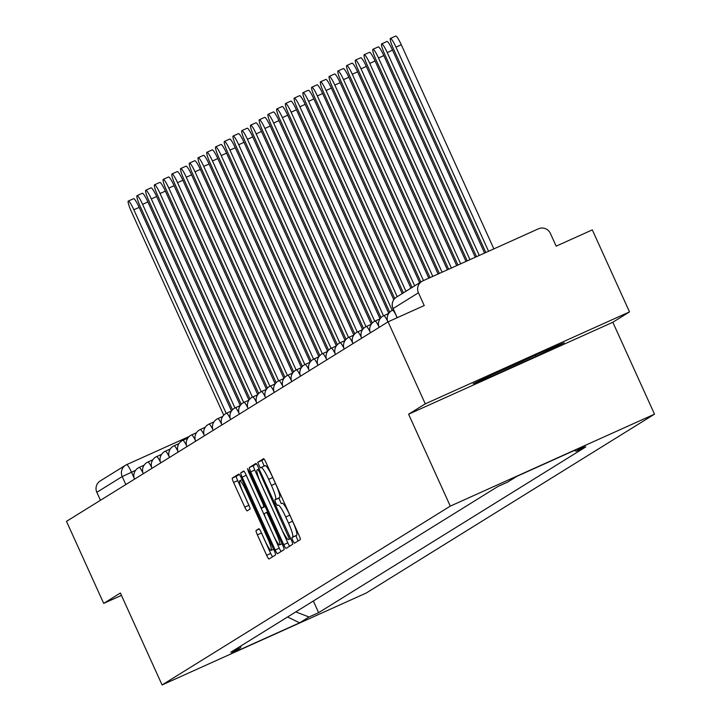 <?xml version="1.0" encoding="UTF-8"?>
<svg xmlns="http://www.w3.org/2000/svg" width="721" height="721" viewBox="0 0 721 721"><rect width="100%" height="100%" fill="white"/><g stroke="black" fill="none" stroke-linecap="round" stroke-linejoin="round"><path stroke-width="1.08" d="M292.762 540.633L294.429 543.228L300.269 539.605A4.443 0.64 -114.2 0 0 298.99 535.216L265.95 462.395A4.443 0.64 -114.2 0 0 263.58 458.682L257.721 462.314L260.29 467.983L261.047 467.505A14.222 2.055 -114.2 0 1 261.083 467.487A14.222 2.055 -114.2 0 1 268.681 479.366L271.438 485.431A14.222 2.055 -114.2 0 1 275.548 499.473L274.791 499.941L275.692 503.006L277.36 505.61L278.117 505.133A14.222 2.055 -114.2 0 1 278.153 505.115A14.222 2.055 -114.2 0 1 285.75 516.984L288.508 523.058A14.222 2.055 -114.2 0 1 292.618 537.091L291.861 537.56L292.762 540.633M282.235 503.276L282.199 503.294A14.222 2.055 -114.2 0 1 282.235 503.276A14.222 2.055 -114.2 0 1 289.833 515.145L292.591 521.22A14.222 2.055 -114.2 0 1 296.701 535.252L295.943 535.721L298.043 540.984M264.084 459.061L261.813 460.476L264.21 466.081M261.119 467.478L265.139 465.667A14.222 2.055 -114.2 0 1 265.175 465.649A14.222 2.055 -114.2 0 1 272.763 477.518L275.521 483.593A14.222 2.055 -114.2 0 1 279.631 497.625L278.883 498.103L281.28 503.709M256.081 530.476A4.443 0.64 -114.2 0 0 257.37 534.856L266.635 555.287A4.443 0.64 -114.2 0 0 269.005 559L275.503 554.972A4.443 0.64 -114.2 0 0 274.223 550.583L241.184 477.762A4.443 0.64 -114.2 0 0 238.813 474.048A4.443 0.64 -114.2 0 0 238.804 474.058L232.315 478.077A4.443 0.64 -114.2 0 0 233.595 482.466L244.798 507.142A4.443 0.64 -114.2 0 0 247.168 510.856A4.443 0.64 -114.2 0 0 247.177 510.847L249.953 509.125A4.443 0.64 -114.2 0 0 248.673 504.736L243.121 492.497A11.887 1.712 -114.2 0 1 239.705 480.754A11.887 1.712 -114.2 0 1 246.059 490.677L267.806 538.623A11.887 1.712 -114.2 0 1 271.213 550.366A11.887 1.712 -114.2 0 1 264.868 540.444L261.245 532.458A4.443 0.64 -114.2 0 0 258.866 528.745A4.443 0.64 -114.2 0 0 258.857 528.745L256.081 530.476L259.299 529.025M408.6 414.215L612.823 322.251L629.514 311.896L425.282 403.859L408.6 414.215L450.292 506.124L162.081 684.95L120.38 593.032L103.689 603.387L66.485 521.364L388.078 321.827L424.227 305.551L418.432 292.78L393.08 308.561M425.282 403.859L388.078 321.827M283.732 544.679A4.443 0.64 -114.2 0 0 286.102 548.393A4.443 0.64 -114.2 0 0 286.12 548.384L292.6 544.364A4.443 0.64 -114.2 0 0 291.32 539.975L258.28 467.154A4.443 0.64 -114.2 0 0 255.91 463.441A4.443 0.64 -114.2 0 0 255.901 463.45L249.412 467.469A4.443 0.64 -114.2 0 0 250.701 471.858L283.732 544.679L287.814 542.841A4.443 0.64 -114.2 0 0 289.68 546.176M284.056 549.663L277.567 553.692A4.443 0.64 -114.2 0 1 277.558 553.701A4.443 0.64 -114.2 0 1 275.179 549.988L242.148 477.158A4.443 0.64 -114.2 0 1 240.859 472.778L243.635 471.047A4.443 0.64 -114.2 0 0 243.635 471.047L243.635 471.047A4.443 0.64 -114.2 0 1 246.023 474.76L259.425 504.294A4.443 0.64 -114.2 0 0 261.795 507.999A4.443 0.64 -114.2 0 0 261.804 507.999L263.652 506.854A4.443 0.64 -114.2 0 0 262.363 502.465L248.412 471.714L247.519 468.641L249.187 471.237L282.767 545.283A4.443 0.64 -114.2 0 1 284.056 549.663M629.514 311.896L592.302 229.873L556.152 246.149L550.357 233.37A9.058 8.958 58.2 0 0 538.452 228.809L422.857 280.857A9.058 8.958 58.2 0 0 418.432 292.78M612.823 322.251L654.515 414.169L366.304 592.995L162.081 684.95M103.689 603.387L121.452 595.393M100.453 500.284L96.839 492.308A9.058 8.958 -121.8 0 1 100.228 480.943L125.607 465.198A9.058 8.958 58.2 0 0 122.209 476.572L96.839 492.308M295.772 611.904L309.03 616.987L299.621 622.827L230.999 653.722L240.408 647.891L230.81 652.208L497.968 486.45L507.566 482.133L516.975 476.293L585.596 445.398L576.187 451.229L574.258 450.499M309.03 616.987L318.628 612.67L585.785 446.912L576.187 451.229M450.292 506.124L654.515 414.169M536.073 356.372L564.228 342.772L546.878 349.658L501.365 370.152L473.201 383.752L490.559 376.867L536.073 356.372L535.676 355.507M313.338 601.008L318.628 612.67M240.408 647.891L241.202 645.764M287.607 616.969L299.621 622.827M490.154 375.974L490.559 376.867M256.415 463.819L253.495 465.631A4.443 0.64 -114.2 0 0 254.783 470.02L287.814 542.841M289.427 539.074L259.533 472.075L257.866 469.479L257.064 469.984A14.222 2.055 -114.2 0 0 261.182 484.016L281.001 527.709A14.222 2.055 -114.2 0 0 288.598 539.587A14.222 2.055 -114.2 0 0 288.634 539.569L290.662 538.524M245.681 474.03A4.443 0.64 -114.2 0 0 246.231 475.319L279.27 548.149A4.443 0.64 -114.2 0 0 281.127 551.484M273.322 534.937A11.887 1.712 -114.2 0 0 279.676 544.86A11.887 1.712 -114.2 0 0 276.26 533.116L268.6 516.218A4.443 0.64 -114.2 0 0 266.229 512.514A4.443 0.64 -114.2 0 0 266.22 512.514L264.373 513.658A4.443 0.64 -114.2 0 0 265.661 518.048L273.322 534.937M239.318 474.427L236.398 476.239A4.443 0.64 -114.2 0 0 237.687 480.628L248.88 505.304A4.443 0.64 -114.2 0 0 249.223 506.034M260.903 531.728A4.443 0.64 -114.2 0 0 261.453 533.017L270.717 553.449A4.443 0.64 -114.2 0 0 272.583 556.783M488.568 251.269L395.973 47.135A10.409 1.505 -114.2 0 0 390.412 38.438A10.409 1.505 -114.2 0 0 393.396 48.731L485.828 252.503M390.412 38.438L395.721 36.05A10.409 1.505 65.8 0 1 401.282 44.747L493.876 248.88M479.276 255.45L387.231 52.561A10.409 1.505 -114.2 0 0 381.67 43.864A10.409 1.505 -114.2 0 0 384.654 54.156L476.527 256.685M381.67 43.864L386.979 41.467A10.409 1.505 65.8 0 1 392.539 50.164L484.584 253.062M469.975 259.641L378.498 57.977A10.409 1.505 -114.2 0 0 372.937 49.28A10.409 1.505 -114.2 0 0 375.92 59.573L467.235 260.876M372.937 49.28L378.246 46.892A10.409 1.505 65.8 0 1 383.806 55.589L475.283 257.253M493.759 373.829A29.426 0.559 155.6 0 0 528.466 358.418A29.426 0.559 155.6 0 0 544.274 350.83M551.962 347.639L485.44 377.849M460.674 263.823L369.756 63.394A10.409 1.505 -114.2 0 0 364.195 54.706A10.409 1.505 -114.2 0 0 367.187 64.998L457.934 265.058M364.195 54.706L369.503 52.309A10.409 1.505 65.8 0 1 375.073 61.006L465.991 261.435M451.382 268.014L361.023 68.819A10.409 1.505 -114.2 0 0 355.462 60.122A10.409 1.505 -114.2 0 0 358.445 70.415L448.642 269.248M355.462 60.122L360.77 57.734A10.409 1.505 65.8 0 1 366.331 66.431L456.69 265.625M442.081 272.196L352.29 74.236A10.409 1.505 -114.2 0 0 346.72 65.548A10.409 1.505 -114.2 0 0 349.712 75.84L439.341 273.43M346.72 65.548L352.028 63.151A10.409 1.505 65.8 0 1 357.598 71.848L447.39 269.807M432.789 276.386L343.547 79.661A10.409 1.505 -114.2 0 0 337.987 70.964A10.409 1.505 -114.2 0 0 340.97 81.257L430.04 277.621M337.987 70.964L343.295 68.576A10.409 1.505 65.8 0 1 348.856 77.273L438.098 273.998M423.488 280.568L334.814 85.078A10.409 1.505 -114.2 0 0 329.245 76.39A10.409 1.505 -114.2 0 0 332.237 86.682L420.839 282.019M329.245 76.39L334.562 73.993A10.409 1.505 65.8 0 1 340.123 82.69L428.797 278.18M414.683 285.84L326.072 90.504A10.409 1.505 -114.2 0 0 320.512 81.806A10.409 1.505 -114.2 0 0 323.495 92.099L412.106 287.436M320.512 81.806L325.82 79.418A10.409 1.505 65.8 0 1 331.381 88.115L419.676 282.74M405.941 291.257L317.339 95.92A10.409 1.505 -114.2 0 0 311.778 87.232A10.409 1.505 -114.2 0 0 314.762 97.524L403.372 292.861M311.778 87.232L317.087 84.835A10.409 1.505 65.8 0 1 322.647 93.532L410.934 288.166M397.208 296.682L308.597 101.346A10.409 1.505 -114.2 0 0 303.036 92.648A10.409 1.505 -114.2 0 0 306.019 102.941L394.738 298.521M303.036 92.648L308.345 90.26A10.409 1.505 65.8 0 1 313.905 98.957L402.201 293.582M392.224 310.381L299.864 106.762A10.409 1.505 -114.2 0 0 294.303 98.074A10.409 1.505 -114.2 0 0 297.286 108.366L389.746 312.184M294.303 98.074L299.612 95.677A10.409 1.505 65.8 0 1 305.172 104.374L393.774 299.702M383.491 315.807L291.122 112.188A10.409 1.505 -114.2 0 0 285.561 103.491A10.409 1.505 -114.2 0 0 288.553 113.783L381.003 317.61M285.561 103.491L290.869 101.102A10.409 1.505 65.8 0 1 296.439 109.799L388.781 313.365M374.758 321.224L282.389 117.604A10.409 1.505 -114.2 0 0 276.828 108.916A10.409 1.505 -114.2 0 0 279.811 119.208L372.27 323.026M276.828 108.916L282.136 106.519A10.409 1.505 65.8 0 1 287.697 115.216L380.039 318.781M366.016 326.649L273.656 123.03A10.409 1.505 -114.2 0 0 268.086 114.333A10.409 1.505 -114.2 0 0 271.078 124.625L363.537 328.452M268.086 114.333L273.394 111.944A10.409 1.505 65.8 0 1 278.964 120.641L371.306 324.207M357.283 332.066L264.913 128.446A10.409 1.505 -114.2 0 0 259.353 119.758A10.409 1.505 -114.2 0 0 262.336 130.05L354.795 333.868M259.353 119.758L264.661 117.361A10.409 1.505 65.8 0 1 270.222 126.058L362.564 329.623M348.54 337.491L256.18 133.872A10.409 1.505 -114.2 0 0 250.611 125.175A10.409 1.505 -114.2 0 0 253.603 135.467L346.062 339.294M250.611 125.175L255.928 122.786A10.409 1.505 65.8 0 1 261.489 131.483L353.831 335.049M339.807 342.908L247.438 139.288A10.409 1.505 -114.2 0 0 241.877 130.6A10.409 1.505 -114.2 0 0 244.861 140.892L337.32 344.71M241.877 130.6L247.186 128.203A10.409 1.505 65.8 0 1 252.747 136.9L345.089 340.465M331.065 348.333L238.705 144.714A10.409 1.505 -114.2 0 0 233.144 136.017A10.409 1.505 -114.2 0 0 236.127 146.309L328.587 350.136M233.144 136.017L238.453 133.628A10.409 1.505 65.8 0 1 244.013 142.325L336.356 345.891M322.332 353.75L229.963 150.13A10.409 1.505 -114.2 0 0 224.402 141.442A10.409 1.505 -114.2 0 0 227.385 151.734L319.845 355.552M224.402 141.442L229.711 139.045A10.409 1.505 65.8 0 1 235.271 147.742L327.613 351.307M313.59 359.175L221.23 155.556A10.409 1.505 -114.2 0 0 215.669 146.859A10.409 1.505 -114.2 0 0 218.652 157.151L311.111 360.978M215.669 146.859L220.977 144.47A10.409 1.505 65.8 0 1 226.538 153.167L318.88 356.733M304.857 364.592L212.488 160.972A10.409 1.505 -114.2 0 0 206.927 152.284A10.409 1.505 -114.2 0 0 209.919 162.576L302.369 366.394M206.927 152.284L212.235 149.887A10.409 1.505 65.8 0 1 217.805 158.584L310.147 362.149M296.124 370.017L203.755 166.398A10.409 1.505 -114.2 0 0 198.194 157.701A10.409 1.505 -114.2 0 0 201.177 167.993L293.636 371.82M198.194 157.701L203.502 155.312A10.409 1.505 65.8 0 1 209.063 164.009L301.405 367.575M287.382 375.434L195.021 171.814A10.409 1.505 -114.2 0 0 189.452 163.126A10.409 1.505 -114.2 0 0 192.444 173.419L284.903 377.236M189.452 163.126L194.76 160.729A10.409 1.505 65.8 0 1 200.33 169.426L292.672 372.991M278.648 380.859L186.279 177.24A10.409 1.505 -114.2 0 0 180.719 168.543A10.409 1.505 -114.2 0 0 183.702 178.835L276.161 382.662M180.719 168.543L186.027 166.154A10.409 1.505 65.8 0 1 191.588 174.852L283.93 378.417M269.906 386.276L177.546 182.656A10.409 1.505 -114.2 0 0 171.977 173.968A10.409 1.505 -114.2 0 0 174.969 184.261L267.428 388.078M171.977 173.968L177.294 171.571A10.409 1.505 65.8 0 1 182.855 180.268L275.197 383.833M261.173 391.701L168.804 188.082A10.409 1.505 -114.2 0 0 163.243 179.385A10.409 1.505 -114.2 0 0 166.227 189.677L258.686 393.504M163.243 179.385L168.552 176.996A10.409 1.505 65.8 0 1 174.112 185.694L266.455 389.259M252.431 397.118L160.071 193.498A10.409 1.505 -114.2 0 0 154.51 184.81A10.409 1.505 -114.2 0 0 157.493 195.103L249.953 398.92M154.51 184.81L159.819 182.413A10.409 1.505 65.8 0 1 165.379 191.11L257.721 394.675M243.698 402.543L151.329 198.924A10.409 1.505 -114.2 0 0 145.768 190.227A10.409 1.505 -114.2 0 0 148.751 200.519L241.211 404.346M145.768 190.227L151.077 187.839A10.409 1.505 65.8 0 1 156.637 196.536L248.979 400.101M234.956 407.96L142.596 204.34A10.409 1.505 -114.2 0 0 137.035 195.652A10.409 1.505 -114.2 0 0 140.018 205.945L232.477 409.762M137.035 195.652L142.343 193.255A10.409 1.505 65.8 0 1 147.904 201.952L240.246 405.517M226.223 413.385L133.854 209.766A10.409 1.505 -114.2 0 0 128.293 201.069A10.409 1.505 -114.2 0 0 131.285 211.361L223.735 415.188M128.293 201.069L133.601 198.681A10.409 1.505 65.8 0 1 139.171 207.378L231.513 410.943M135.539 470.371L122.209 476.572L125.824 484.548M134.052 477.816L131.492 472.192A9.058 1.307 65.8 0 0 126.662 464.639L189.199 436.475L126.662 464.639A9.058 9.058 0 0 0 125.607 465.198A9.058 8.958 58.2 0 1 126.635 464.648A9.058 1.307 65.8 0 1 126.662 464.639M393.531 309.787L392.512 310.246A9.058 1.307 65.8 0 1 392.512 310.246A9.058 1.307 65.8 0 1 395.387 313.887M383.752 315.681A9.058 1.307 65.8 0 1 383.779 315.672A9.058 1.307 65.8 0 1 387.501 320.917M375.019 321.106A9.058 1.307 65.8 0 1 375.037 321.088A9.058 1.307 65.8 0 1 378.768 326.334M366.277 326.523A9.058 1.307 65.8 0 1 366.304 326.514A9.058 1.307 65.8 0 1 370.026 331.759M357.544 331.948A9.058 1.307 65.8 0 1 357.562 331.93A9.058 1.307 65.8 0 1 361.293 337.176M348.802 337.365A9.058 1.307 65.8 0 1 348.829 337.356A9.058 1.307 65.8 0 1 352.551 342.601M345.035 340.546L340.087 342.772A9.058 1.307 65.8 0 1 340.087 342.772A9.058 1.307 65.8 0 1 343.818 348.018M336.301 345.972L331.354 348.198A9.058 1.307 65.8 0 1 331.354 348.198A9.058 1.307 65.8 0 1 335.076 353.443M322.593 353.632A9.058 1.307 65.8 0 1 322.611 353.614A9.058 1.307 65.8 0 1 326.343 358.86M318.826 356.814L313.878 359.04A9.058 1.307 65.8 0 1 313.878 359.04A9.058 1.307 65.8 0 1 317.61 364.285M305.118 364.475A9.058 1.307 65.8 0 1 305.145 364.456A9.058 1.307 65.8 0 1 308.867 369.702M296.385 369.891A9.058 1.307 65.8 0 1 296.403 369.882A9.058 1.307 65.8 0 1 300.134 375.127M287.643 375.317A9.058 1.307 65.8 0 1 287.67 375.299A9.058 1.307 65.8 0 1 291.392 380.544M278.91 380.733A9.058 1.307 65.8 0 1 278.928 380.724A9.058 1.307 65.8 0 1 282.659 385.969M270.168 386.159A9.058 1.307 65.8 0 1 270.195 386.141A9.058 1.307 65.8 0 1 273.917 391.386M261.435 391.575A9.058 1.307 65.8 0 1 261.453 391.566A9.058 1.307 65.8 0 1 265.184 396.811M257.667 394.757L252.72 396.983A9.058 1.307 65.8 0 1 252.72 396.983A9.058 1.307 65.8 0 1 256.442 402.228M248.925 400.182L243.977 402.408A9.058 1.307 65.8 0 1 243.977 402.408A9.058 1.307 65.8 0 1 247.709 407.653M235.226 407.843A9.058 1.307 65.8 0 1 235.244 407.825A9.058 1.307 65.8 0 1 238.975 413.07M226.484 413.259A9.058 1.307 65.8 0 1 226.511 413.25A9.058 1.307 65.8 0 1 230.233 418.495M217.751 418.685A9.058 1.307 65.8 0 1 217.769 418.667A9.058 1.307 65.8 0 1 221.5 423.912M209.009 424.101A9.058 1.307 65.8 0 1 209.036 424.092A9.058 1.307 65.8 0 1 212.758 429.337M200.276 429.527A9.058 1.307 65.8 0 1 200.294 429.509A9.058 1.307 65.8 0 1 204.025 434.754M191.534 434.943A9.058 1.307 65.8 0 1 191.561 434.934A9.058 1.307 65.8 0 1 195.283 440.18M187.766 438.125L182.819 440.351A9.058 1.307 65.8 0 1 182.819 440.351A9.058 1.307 65.8 0 1 186.55 445.596M174.058 445.785A9.058 1.307 65.8 0 1 174.085 445.776A9.058 1.307 65.8 0 1 177.808 451.013M170.291 448.967L165.343 451.193A9.058 1.307 65.8 0 1 165.343 451.193A9.058 1.307 65.8 0 1 169.075 456.438M161.558 454.383L156.61 456.618A9.058 1.307 65.8 0 1 156.61 456.618A9.058 1.307 65.8 0 1 160.341 461.855M147.85 462.053A9.058 1.307 65.8 0 1 147.877 462.035A9.058 1.307 65.8 0 1 151.599 467.28M139.117 467.469A9.058 1.307 65.8 0 1 139.135 467.46A9.058 1.307 65.8 0 1 142.866 472.697M397.226 317.709L393.062 308.516A9.058 8.958 58.2 0 1 396.451 297.151A9.058 9.058 0 0 0 392.981 308.579L397.145 317.754M296.701 535.252L292.618 537.091M292.591 521.22L288.508 523.058M289.833 515.145L285.75 516.984M278.883 498.103L274.791 499.941M279.631 497.625L275.548 499.473M275.521 483.593L271.438 485.431M272.763 477.518L268.681 479.366M261.813 460.476L257.721 462.314M295.943 535.721L291.861 537.56M254.783 470.02L250.701 471.858M253.495 465.631L249.412 467.469M289.346 535.631L288.526 536M260.353 471.705L259.533 472.075M257.866 469.479L259.091 468.929L257.875 469.479M279.27 548.149L275.179 549.988M246.231 475.319L242.148 477.158M244.077 471.327L240.859 472.778M265.166 506.484L261.804 507.999L265.166 506.484M265.049 506.223L263.652 506.854M263.183 502.095L262.363 502.465M249.232 471.345L248.412 471.714M277.08 532.747L276.26 533.116M269.42 515.857L268.6 516.218M267.617 511.883L266.238 512.505L267.617 511.883M268.627 538.254L267.806 538.623M246.879 490.307L246.059 490.677M248.88 505.304L244.798 507.142M237.687 480.628L233.595 482.466M236.398 476.239L232.315 478.077M270.717 553.449L266.635 555.287M261.453 533.017L257.37 534.856M401.282 44.747L395.973 47.135M392.539 50.164L387.231 52.561M383.806 55.589L378.498 57.977M375.073 61.006L369.756 63.394M366.331 66.431L361.023 68.819M357.598 71.848L352.29 74.236M348.856 77.273L343.547 79.661M340.123 82.69L334.814 85.078M331.381 88.115L326.072 90.504M322.647 93.532L317.339 95.92M313.905 98.957L308.597 101.346M305.172 104.374L299.864 106.762M296.439 109.799L291.122 112.188M287.697 115.216L282.389 117.604M278.964 120.641L273.656 123.03M270.222 126.058L264.913 128.446M261.489 131.483L256.18 133.872M252.747 136.9L247.438 139.288M244.013 142.325L238.705 144.714M235.271 147.742L229.963 150.13M226.538 153.167L221.23 155.556M217.805 158.584L212.488 160.972M209.063 164.009L203.755 166.398M200.33 169.426L195.021 171.814M191.588 174.852L186.279 177.24M182.855 180.268L177.546 182.656M174.112 185.694L168.804 188.082M165.379 191.11L160.071 193.498M156.637 196.536L151.329 198.924M147.904 201.952L142.596 204.34M139.171 207.378L133.854 209.766M392.512 310.246A9.058 9.058 0 0 0 387.862 321.963M388.727 313.446L383.779 315.672A9.058 9.058 0 0 0 379.129 327.388M379.985 318.862L375.037 321.088A9.058 9.058 0 0 0 370.387 332.805M371.252 324.288L366.304 326.514A9.058 9.058 0 0 0 361.654 338.23M362.51 329.704L357.562 331.93A9.058 9.058 0 0 0 352.911 343.647M353.777 335.13L348.829 337.356A9.058 9.058 0 0 0 344.178 349.072M340.087 342.772A9.058 9.058 0 0 0 335.436 354.489M331.354 348.198A9.058 9.058 0 0 0 326.703 359.914M327.559 351.388L322.611 353.614A9.058 9.058 0 0 0 317.97 365.331M313.878 359.04A9.058 9.058 0 0 0 309.228 370.756M310.093 362.23L305.145 364.456A9.058 9.058 0 0 0 300.495 376.173M301.351 367.656L296.403 369.882A9.058 9.058 0 0 0 291.753 381.598M292.618 373.072L287.67 375.299A9.058 9.058 0 0 0 283.02 387.015M283.876 378.498L278.928 380.724A9.058 9.058 0 0 0 274.277 392.44M275.143 383.914L270.195 386.141A9.058 9.058 0 0 0 265.544 397.857M266.4 389.34L261.453 391.566A9.058 9.058 0 0 0 256.802 403.282M252.72 396.983A9.058 9.058 0 0 0 248.069 408.699M243.977 402.408A9.058 9.058 0 0 0 239.336 414.124M240.192 405.599L235.244 407.825A9.058 9.058 0 0 0 230.594 419.541M231.459 411.024L226.511 413.25A9.058 9.058 0 0 0 221.861 424.966M222.717 416.441L217.769 418.667A9.058 9.058 0 0 0 213.119 430.383M213.984 421.866L209.036 424.092A9.058 9.058 0 0 0 204.385 435.808M205.242 427.283L200.294 429.509A9.058 9.058 0 0 0 195.643 441.225M196.509 432.708L191.561 434.934A9.058 9.058 0 0 0 186.91 446.65M182.819 440.351A9.058 9.058 0 0 0 178.168 452.067M179.033 443.541L174.085 445.776A9.058 9.058 0 0 0 169.435 457.493M165.343 451.193A9.058 9.058 0 0 0 160.702 462.909M156.61 456.618A9.058 9.058 0 0 0 151.96 468.335M152.825 459.809L147.877 462.035A9.058 9.058 0 0 0 143.227 473.751M144.083 465.225L139.135 467.46A9.058 9.058 0 0 0 134.485 479.177M396.451 297.151L421.821 281.406M265.175 465.649L261.083 467.487M282.091 543.778L279.676 544.86M273.629 549.285L271.213 550.366M242.067 479.69L239.705 480.754"/></g></svg>

